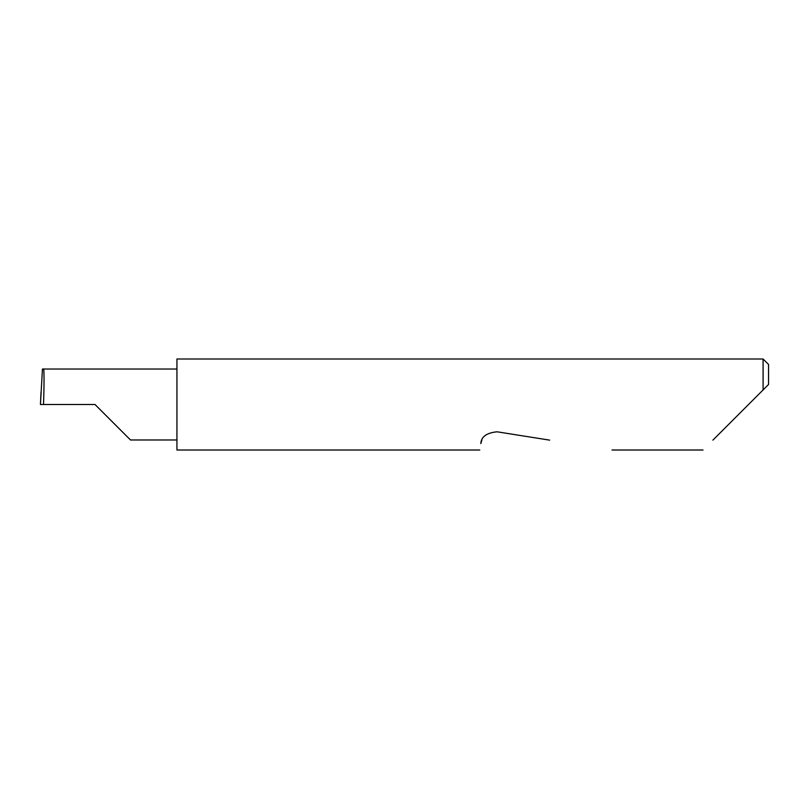 <?xml version="1.0" encoding="UTF-8"?>
<svg xmlns="http://www.w3.org/2000/svg" width="809" height="809" viewBox="0 0 809 809"><rect width="100%" height="100%" fill="white"/><g stroke="black" fill="none" stroke-linecap="round" stroke-linejoin="round"><path stroke-width="1.21" d="M95.017 404.5L130.502 439.975L95.017 404.5L130.502 439.975L95.017 404.5L43.524 404.5C44.192 386.945 44.192 367.438 43.524 369.025L42.452 369.025L40.45 404.5L43.524 404.5M712.891 440.136L763.089 389.938L763.089 358.994L176.938 358.994L176.938 450.006L479.808 450.006M481.84 440.136L480.819 443.605C479.484 452.049 479.484 452.049 480.819 443.605C481.183 436.779 486.593 432.845 497.07 431.804L549.655 440.136M40.45 404.5L41.006 392.365M768.55 384.477L763.089 389.938L768.55 384.477L768.55 364.454L763.089 358.994M176.938 369.025L43.524 369.025M130.502 439.975L176.938 439.975M703.021 450.006L611.998 450.006"/></g></svg>
